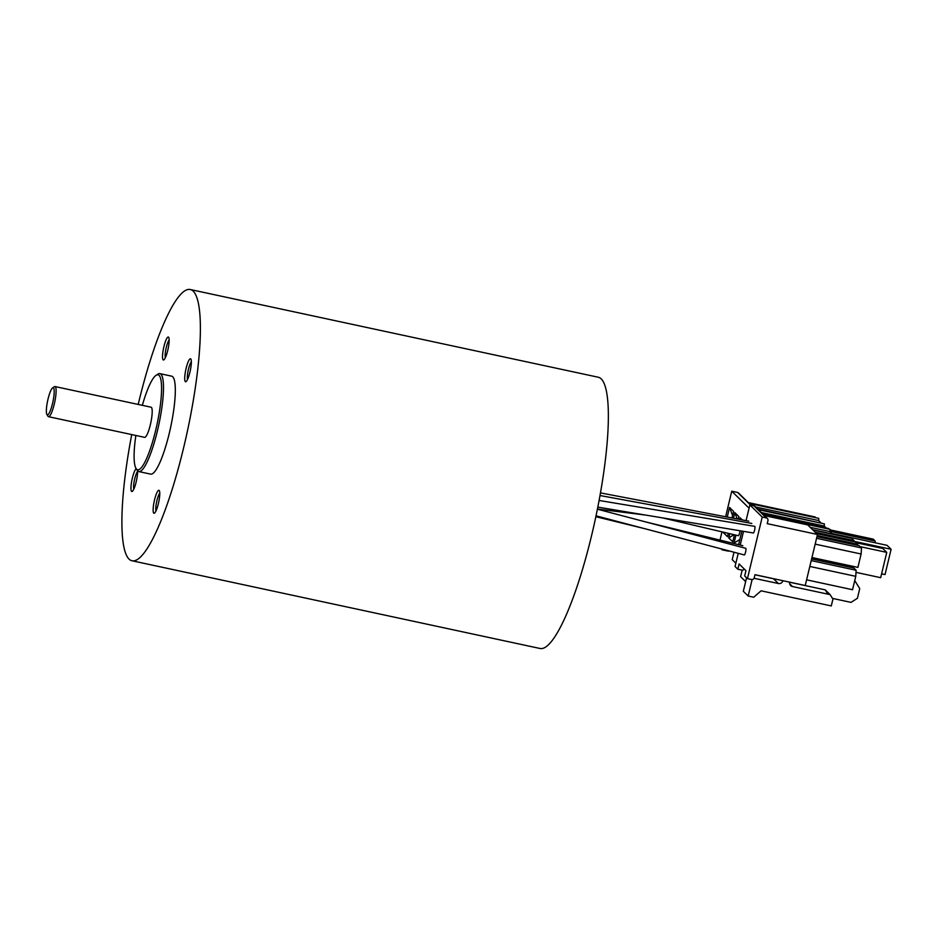 <?xml version="1.0" encoding="UTF-8"?>
<svg xmlns="http://www.w3.org/2000/svg" width="938" height="938" viewBox="0 0 938 938"><rect width="100%" height="100%" fill="white"/><g stroke="black" fill="none" stroke-linecap="round" stroke-linejoin="round"><path stroke-width="1.41" d="M156.013 375.364L157.76 374.192A50.089 9.732 102.1 0 1 159.847 373.629A50.089 9.732 102.1 0 1 160.926 374.239A50.089 9.732 102.1 0 1 158.17 427.634A50.089 9.732 102.1 0 1 138.789 471.58A50.089 9.732 102.1 0 1 137.71 470.958A50.089 9.732 102.1 0 1 137.112 470.196L136.01 468.414A48.553 9.427 -77.9 0 0 136.585 469.152A48.553 9.427 -77.9 0 0 155.743 430.038A48.553 9.427 -77.9 0 0 159.097 375.411A48.553 9.427 -77.9 0 0 156.013 375.364A48.553 9.427 -77.9 0 0 142.342 405.333M138.789 471.58L150.619 474.112A50.089 9.732 -77.9 0 0 170.001 430.179A50.089 9.732 -77.9 0 0 172.756 376.783A50.089 9.732 -77.9 0 0 171.677 376.173L159.847 373.629M135.858 435.466A48.553 9.427 -77.9 0 0 136.01 468.414M52.622 387.898L54.357 386.726A15.418 2.99 102.1 0 1 55.002 386.55A15.418 2.99 102.1 0 1 55.33 386.749A15.418 2.99 102.1 0 1 54.486 403.176A15.418 2.99 102.1 0 1 48.518 416.695A15.418 2.99 102.1 0 1 48.19 416.507A15.418 2.99 102.1 0 1 48.002 416.273L46.9 414.49A13.871 2.697 -77.9 0 0 47.064 414.702A13.871 2.697 -77.9 0 0 52.54 403.516A13.871 2.697 -77.9 0 0 53.489 387.91A13.871 2.697 -77.9 0 0 52.622 387.898A13.871 2.697 -77.9 0 0 47.65 400.737A13.871 2.697 -77.9 0 0 46.9 414.49M48.518 416.695L144.604 437.354A15.418 2.99 -77.9 0 0 150.561 423.835A15.418 2.99 -77.9 0 0 151.417 407.397A15.418 2.99 -77.9 0 0 151.077 407.209L55.002 386.55M185.302 381.602A11.748 2.286 -77.9 0 0 186.041 381.614A11.748 2.286 -77.9 0 0 190.262 370.733A11.748 2.286 -77.9 0 0 190.883 359.09A11.748 2.286 -77.9 0 0 190.754 358.914A11.748 2.286 -77.9 0 0 186.111 368.376A11.748 2.286 -77.9 0 0 185.302 381.602M153.726 513.121A11.748 2.286 -77.9 0 0 154.465 513.133A11.748 2.286 -77.9 0 0 158.686 502.264A11.748 2.286 -77.9 0 0 159.308 490.609A11.748 2.286 -77.9 0 0 159.179 490.433A11.748 2.286 -77.9 0 0 154.536 499.907A11.748 2.286 -77.9 0 0 153.726 513.121M136.186 468.707A11.748 2.286 -77.9 0 0 131.918 480.104A11.748 2.286 -77.9 0 0 131.543 491.371A11.748 2.286 -77.9 0 0 132.281 491.383A11.748 2.286 -77.9 0 0 135.963 482.777A11.748 2.286 -77.9 0 0 137.558 470.806M163.118 359.852A11.748 2.286 -77.9 0 0 163.857 359.864A11.748 2.286 -77.9 0 0 168.066 348.983A11.748 2.286 -77.9 0 0 168.699 337.34A11.748 2.286 -77.9 0 0 168.559 337.164A11.748 2.286 -77.9 0 0 163.927 346.626A11.748 2.286 -77.9 0 0 163.118 359.852M131.73 434.587A138.718 26.944 -77.9 0 0 128.998 559.06A138.718 26.944 -77.9 0 0 131.988 560.76A138.718 26.944 -77.9 0 0 185.654 439.078A138.718 26.944 -77.9 0 0 193.298 291.226A138.718 26.944 -77.9 0 0 190.297 289.525A138.718 26.944 -77.9 0 0 138.203 404.442M131.988 560.76L539.971 648.475A138.718 26.944 -77.9 0 0 593.637 526.793A138.718 26.944 -77.9 0 0 601.27 378.94A138.718 26.944 -77.9 0 0 598.28 377.24L190.297 289.525M169.168 339.943A9.638 1.876 -77.9 0 0 166.038 348.549A9.638 1.876 -77.9 0 0 165.346 357.683M137.593 471.462A9.638 1.876 -77.9 0 0 134.462 480.068A9.638 1.876 -77.9 0 0 133.771 489.202M159.777 493.212A9.638 1.876 -77.9 0 0 156.658 501.818A9.638 1.876 -77.9 0 0 155.966 510.952M191.352 361.693A9.638 1.876 -77.9 0 0 188.233 370.299A9.638 1.876 -77.9 0 0 187.541 379.433M761.269 512.511L824.279 526.054L824.373 523.861L758.385 509.674M825.628 527.379L824.279 526.054M808.028 523.592L828.746 528.575M807.935 524.108L829.438 529.255M757.693 509.006L823.822 523.744M820.703 522.548L818.663 520.555L755.653 507.001M818.663 520.555L818.757 518.362L749.122 503.389M815.779 517.717L814.958 516.92L748.301 502.592M729.143 550.946A1.536 1.501 134.4 0 1 728.087 551.098L722.178 549.832L721.158 548.836M722.342 549.152L722.178 549.832M812.589 529.665L832.276 533.898L829.895 531.565L810.209 527.332M750.904 505.136L738.382 492.86A1.536 1.501 -45.6 0 0 737.667 492.473L731.746 491.207L749.075 508.185L746.073 520.649L749.861 504.914L753.918 505.793A2.31 2.251 134.4 0 1 755.008 506.368L767.366 518.491A2.31 2.251 134.4 0 1 767.964 520.613L767.237 523.662L817.49 534.472L805.238 585.511L754.984 574.701L754.246 577.761A2.31 2.251 134.4 0 1 751.49 579.508L747.434 578.64L744.678 575.944L745.945 570.656L739.097 563.937L737.831 569.225L735.064 566.517L738.229 553.338L735.849 563.246L732.215 559.669L733.997 552.236M743.506 531.354L740.223 545.06L743.506 531.354M745.651 581.607L740.598 576.659L742.169 570.14M854.741 580.552L859.736 588.607L857.414 598.28L851 602.372L832.44 598.385M731.746 491.207L725.613 516.756M721.99 531.858L720.009 540.112M807.817 524.6L829.989 529.372L829.895 531.565M875.048 542.75L875.154 541.003L829.954 531.283M875.154 541.003L873.266 539.151L830.13 529.876M723.491 532.737L727.501 536.677L728.298 533.347M731.992 517.964L733.575 511.374L729.553 507.435L732.566 515.583M729.553 507.435L727.243 517.061M856.007 572.368L880.688 577.679L886.762 552.376L882.752 548.449L856.183 542.739M860.205 546.666L886.762 552.376M881.614 573.845L885.026 574.572L891.1 549.281L887.078 545.341L831.83 533.464M853.92 541.285L891.1 549.281M729.764 533.687L728.756 537.908L734.008 534.683M728.756 537.908L732.777 541.836L734.466 534.789M738.218 519.16L738.851 516.545L734.829 512.605L737.174 518.96M734.829 512.605L733.481 518.245M735.931 535.141L734.032 543.067L739.848 539.502M734.032 543.067L734.677 543.7M738.605 544.661L741.876 531.072M742.298 519.933L740.105 517.776L739.707 519.441M740.105 517.776L740.797 519.64M662.416 517.858L738.358 535.704A3.389 0.657 -77.9 0 0 739.625 532.936A3.389 0.657 -77.9 0 0 740 530.767M753.237 532.936A3.389 0.657 -77.9 0 0 753.32 532.983A3.389 0.657 -77.9 0 0 754.633 529.993A3.389 0.657 -77.9 0 0 754.82 526.394A3.389 0.657 -77.9 0 0 754.738 526.347A3.389 0.657 -77.9 0 0 754.644 526.359M744.221 554.897A3.389 0.657 -77.9 0 0 744.291 554.933A3.389 0.657 -77.9 0 0 745.604 551.978A3.389 0.657 -77.9 0 0 745.804 548.355A3.389 0.657 -77.9 0 0 745.733 548.308A3.389 0.657 -77.9 0 0 745.651 548.308M742.837 545.728A3.389 0.657 -77.9 0 0 742.767 545.682L645.414 521.856M751.819 523.474A3.389 0.657 -77.9 0 0 751.748 523.427L600.015 495.534M748.759 521.188A3.389 0.657 -77.9 0 0 748.676 521.141L600.484 492.907M817.49 534.472L807.735 524.917L764.423 515.595M761.668 512.898L807.97 522.853L807.735 524.917M749.861 504.914L762.219 517.037L766.287 517.905A2.31 2.251 134.4 0 1 767.366 518.491M747.434 578.64L762.219 517.037M737.831 569.225L741.899 570.093A2.31 2.251 -45.6 0 0 744.326 569.073M789.655 582.228L825.264 589.885L830.118 594.633L832.921 599.148L831.291 605.925L761.081 590.823L753.706 597.225L748.172 596.029L743.318 591.28L746.566 577.785M825.264 589.885L827.926 594.164M748.172 596.029L752.124 579.555M782.937 580.716A3.858 3.752 134.4 0 1 778.376 583.518L773.533 578.769A3.858 3.752 -45.6 0 0 774.249 578.852M778.376 583.518L754.046 578.289M830.118 594.633L792.493 586.543A3.858 3.752 134.4 0 1 789.667 582.158M789.69 583.799L792.493 586.543M754.961 574.771L773.533 578.769M857.66 545.388L857.731 544.239L817.233 535.539M857.731 544.239L855.468 542.035L816.705 533.699M806.598 579.836L852.548 589.721L855.761 576.331L856.136 570.257L811.218 560.596M809.811 566.446L855.761 576.331M856.136 570.257L853.873 568.041L811.616 558.954M852.302 567.701L852.372 566.564L811.874 557.864M811.956 557.524L857.907 567.396L861.119 554.006L861.494 547.933L816.576 538.283M815.169 544.134L861.119 554.006M861.494 547.933L859.231 545.717L816.975 536.642M853.885 541.695L853.955 540.558L851.704 538.342L812.929 530.005M853.955 540.558L815.192 532.221M737.667 492.473L750.482 505.054M763.391 514.599L807.923 524.166M753.918 505.793L766.287 517.905M645.707 515.079L597.436 509.041M754.738 526.347L599.101 500.47M745.733 548.308L597.412 509.193M643.972 528.481L595.853 516.697M744.291 554.933L596.04 515.841M753.32 532.983L597.823 507.118"/></g></svg>
